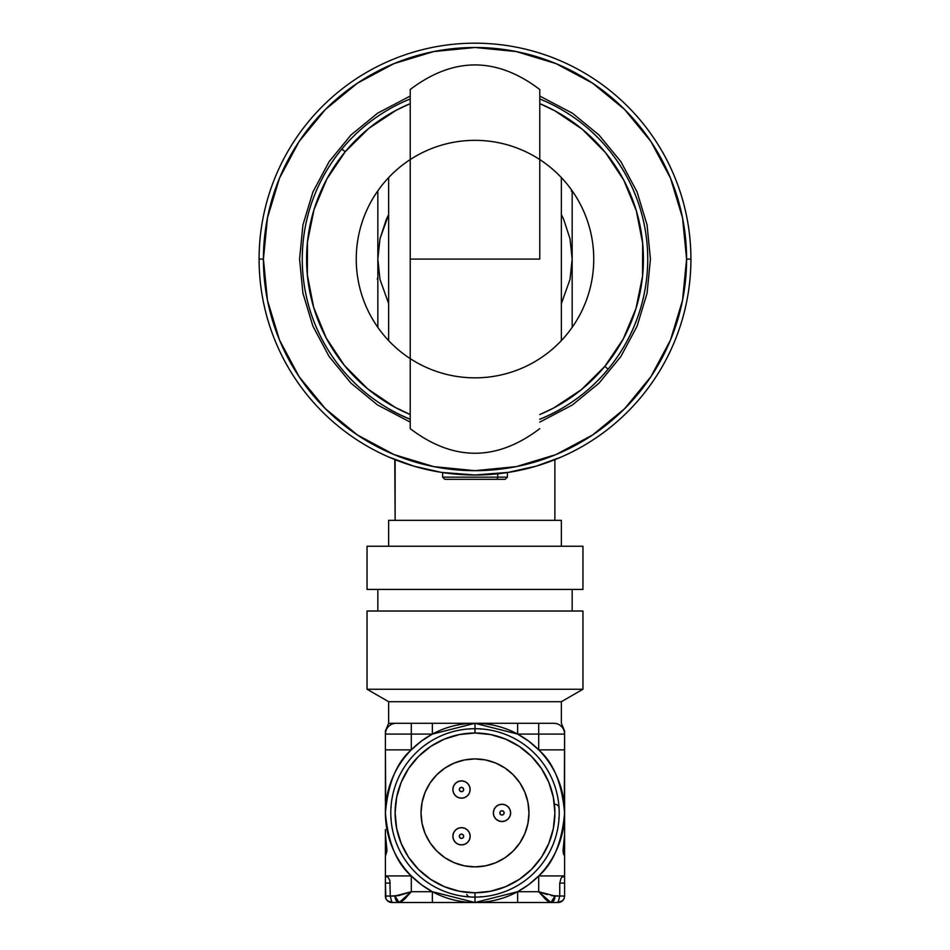 <?xml version="1.0" encoding="UTF-8"?>
<svg xmlns="http://www.w3.org/2000/svg" width="950" height="950" viewBox="0 0 950 950"><rect width="100%" height="100%" fill="white"/><g stroke="black" fill="none" stroke-linecap="round" stroke-linejoin="round"><path stroke-width="1.43" d="M341.881 149.031L345.206 151.786A168.411 168.411 0 0 1 410.222 103.633L396.15 110.283L368.636 128.523L345.206 151.786L326.764 179.17L314.022 209.618L307.468 241.977L307.349 274.989L313.666 307.396L326.194 337.939L344.434 365.453L367.697 388.883L395.069 407.324L410.222 414.544A168.411 168.411 0 0 1 345.206 151.786L341.881 149.031A172.722 172.722 0 0 1 410.222 98.966A172.722 172.722 0 0 0 410.222 419.211A172.722 172.722 0 0 1 341.881 149.031M608.119 369.146A172.722 172.722 0 0 0 539.778 98.966A172.722 172.722 0 0 1 539.778 419.211A172.722 172.722 0 0 0 608.119 369.146L604.794 366.403L608.119 369.146M539.778 103.633A168.411 168.411 0 0 1 604.794 366.403L623.236 339.019L635.977 308.56L642.533 276.201L642.651 243.188L636.334 210.793L623.806 180.239L605.566 152.724L582.303 129.295L554.931 110.853L539.778 103.633M539.778 414.544L553.85 407.906L581.364 389.654L604.794 366.403A168.411 168.411 0 0 1 539.778 414.544M462.638 723.294L517.643 723.294L517.643 734.089L517.643 723.294L538.697 723.294L538.697 749.871L528.746 741.202L517.643 734.089L538.697 734.089L538.697 723.294L553.803 723.294A10.794 10.794 0 0 1 564.597 734.089L538.697 734.089L564.597 734.089L564.597 781.589L564.597 749.871L538.697 749.871L564.597 749.871L564.359 788.072L564.597 734.089A10.794 10.794 0 0 0 553.803 723.294L475 723.294L475 728.697A84.206 84.206 0 0 1 559.206 812.903A84.206 84.206 0 0 1 475 897.097L475 902.5A89.597 89.597 0 0 0 517.643 734.089A89.597 89.597 0 0 0 475 723.294L432.357 723.294L432.357 734.089L421.254 741.202L411.303 749.871L385.403 749.871L385.641 788.072L385.403 749.871L385.403 781.589L385.403 749.871L411.303 749.871L411.303 734.089L385.403 734.089L385.403 749.871L385.403 734.089L432.357 734.089L475 723.294L411.303 723.294L411.303 734.089L432.357 734.089L432.357 723.294L396.197 723.294A10.794 10.794 0 0 0 385.403 734.089A10.794 10.794 0 0 1 396.197 723.294L388.633 723.294L388.633 701.706L367.044 689.237L367.044 611.028L582.956 611.028L582.956 689.237L561.367 701.706L561.367 723.294L561.367 701.706L582.956 689.237L582.956 611.028L367.044 611.028L367.044 689.237L582.956 689.237L367.044 689.237L388.633 701.706L561.367 701.706L388.633 701.706L388.633 723.294L411.303 723.294L411.303 749.871A89.597 89.597 0 0 0 385.403 812.903C388.027 783.441 396.661 762.434 411.303 749.871A89.597 89.597 0 0 1 475 723.294L517.643 734.089L538.697 734.089L538.697 749.871C553.339 762.434 561.972 783.441 564.597 812.903C561.972 842.353 553.339 863.36 538.697 875.924L564.597 875.924L564.597 855L563.671 854.513L563.029 851.022L563.219 848.528L564.597 848.528L564.169 855M377.839 611.028L377.839 589.428L377.839 611.028M572.161 589.428L572.161 611.028L572.161 589.428M367.044 589.428L367.044 546.25L582.956 546.25L582.956 589.428L582.956 546.25L367.044 546.25L367.044 589.428L582.956 589.428L367.044 589.428M479.548 728.816L480.949 729.137M559.051 807.916L559.087 808.343A4.322 4.322 -93.1 0 0 558.766 806.942L559.087 808.343M559.051 817.891L558.766 818.852M475 733.008A79.883 79.883 0 0 1 554.883 812.903A79.883 79.883 0 0 1 475 892.786L475 897.097A84.206 84.206 0 0 0 559.206 812.903A84.206 84.206 0 0 0 475 728.697L475 733.008L490.58 734.552L505.566 739.088L519.377 746.474L531.489 756.414L541.429 768.514L548.803 782.325L553.351 797.311L554.883 812.903L553.351 828.483L548.803 843.469L541.429 857.28L531.489 869.381L519.377 879.32L505.566 886.706L490.58 891.254L475 892.786L459.42 891.254L444.434 886.706L430.623 879.32L418.511 869.381L408.571 857.28L401.197 843.469L396.649 828.483L395.117 812.903L396.649 797.311L401.197 782.325L408.571 768.514L418.511 756.414L430.623 746.474L444.434 739.088L459.42 734.552L475 733.008L475 728.697A84.206 84.206 0 0 0 390.794 812.903A84.206 84.206 0 0 0 475 897.097L475 892.786A79.883 79.883 0 0 1 395.117 812.903A79.883 79.883 0 0 1 475 733.008M475 758.919A53.972 53.972 0 0 1 528.972 812.903A53.972 53.972 0 0 1 475 866.875L485.533 865.842L495.651 862.766L504.984 857.779L513.166 851.069L519.876 842.887L524.863 833.554L527.939 823.424L528.972 812.903L527.939 802.37L524.863 792.241L519.876 782.907L513.166 774.725L504.984 768.016L495.651 763.028L485.533 759.953L475 758.919L464.467 759.953L454.349 763.028L445.016 768.016L436.834 774.725L430.124 782.907L425.137 792.241L422.061 802.37L421.028 812.903L422.061 823.424L425.137 833.554L430.124 842.887L436.834 851.069L445.016 857.779L454.349 862.766L464.467 865.842L475 866.875A53.972 53.972 0 0 1 421.028 812.903A53.972 53.972 0 0 1 475 758.919L467.958 759.383M461.51 827.64A8.633 8.633 0 0 1 470.143 836.273A8.633 8.633 0 0 1 461.51 844.906L464.811 844.253L467.614 842.377L469.49 839.574L470.143 836.273L469.49 832.96L467.614 830.169L464.811 828.293L461.51 827.64L458.197 828.293L455.394 830.169L453.53 832.96L452.865 836.273L453.53 839.574L455.394 842.377L458.197 844.253L461.51 844.906A8.633 8.633 0 0 1 452.865 836.273A8.633 8.633 0 0 1 461.51 827.64M461.51 838.434A2.161 2.161 0 0 0 463.659 836.273A2.161 2.161 0 0 0 461.51 834.112A2.161 2.161 0 0 1 463.659 836.273A2.161 2.161 0 0 1 461.51 838.434A2.161 2.161 0 0 1 459.349 836.273A2.161 2.161 0 0 1 461.51 834.112A2.161 2.161 0 0 0 459.349 836.273A2.161 2.161 0 0 0 461.51 838.434L459.978 837.793L459.349 836.273L459.978 834.741L461.51 834.112L463.03 834.741L463.659 836.273L463.03 837.793L461.51 838.434M501.992 804.258A8.633 8.633 0 0 1 510.625 812.903A8.633 8.633 0 0 1 501.992 821.536L505.293 820.871L508.096 819.007L509.972 816.204L510.625 812.903L509.972 809.59L508.096 806.788L505.293 804.923L501.992 804.258L498.679 804.923L495.876 806.788L494.012 809.59L493.347 812.903L494.012 816.204L495.876 819.007L498.679 820.871L501.992 821.536A8.633 8.633 0 0 1 493.347 812.903A8.633 8.633 0 0 1 501.992 804.258M501.992 815.053A2.161 2.161 0 0 0 504.153 812.903A2.161 2.161 0 0 0 501.992 810.742A2.161 2.161 0 0 1 504.153 812.903A2.161 2.161 0 0 1 501.992 815.053A2.161 2.161 0 0 1 499.831 812.903A2.161 2.161 0 0 1 501.992 810.742A2.161 2.161 0 0 0 499.831 812.903A2.161 2.161 0 0 0 501.992 815.053L500.46 814.423L499.831 812.903L500.46 811.371L501.992 810.742L503.512 811.371L504.153 812.903L503.512 814.423L501.992 815.053M461.51 780.888A8.633 8.633 0 0 1 470.143 789.521A8.633 8.633 0 0 1 461.51 798.166L464.811 797.501L467.614 795.637L469.49 792.834L470.143 789.521L469.49 786.22L467.614 783.418L464.811 781.541L461.51 780.888L458.197 781.541L455.394 783.418L453.53 786.22L452.865 789.521L453.53 792.834L455.394 795.637L458.197 797.501L461.51 798.166A8.633 8.633 0 0 1 452.865 789.521A8.633 8.633 0 0 1 461.51 780.888M461.51 791.682A2.161 2.161 0 0 0 463.659 789.521A2.161 2.161 0 0 0 461.51 787.36A2.161 2.161 0 0 1 463.659 789.521A2.161 2.161 0 0 1 461.51 791.682A2.161 2.161 0 0 1 459.349 789.521A2.161 2.161 0 0 1 461.51 787.36A2.161 2.161 0 0 0 459.349 789.521A2.161 2.161 0 0 0 461.51 791.682L459.978 791.053L459.349 789.521L459.978 788.001L461.51 787.36L463.03 788.001L463.659 789.521L463.03 791.053L461.51 791.682M396.114 825.526L397.242 831.226M406.553 854.086L409.129 858.099M442.652 885.946L447.866 888.036M391.234 818.852L390.925 817.653M395.58 821.536A79.883 79.883 0 0 0 466.367 892.311M470.452 896.978L469.051 896.658A4.322 4.322 90 0 0 470.452 896.978L470.012 896.954M467.768 895.862A4.322 4.322 90 0 1 466.735 894.413M462.365 734.018L456.665 735.146M433.817 744.444L429.804 747.033M401.957 780.544L399.867 785.757M469.051 729.137L470.452 728.816M466.367 733.483A79.883 79.883 0 0 0 395.58 804.258M390.949 807.916L391.234 806.942M554.764 804.258A4.322 4.322 -93.1 0 1 557.959 805.671M553.886 800.268L552.758 794.568M543.447 771.709L540.871 767.695M507.348 739.86L502.134 737.758M487.635 891.777L493.335 890.649M516.183 881.351L520.196 878.762M548.043 845.251L550.133 840.038M480.949 896.658L479.548 896.978M469.49 832.96L470.143 836.273L469.49 839.574L467.614 842.377M494.808 817.701L494.012 816.204M494.012 809.59L495.876 806.788M509.972 809.59L510.625 812.903L509.972 816.204M467.614 783.418L469.49 786.22L470.143 789.521L469.49 792.834M475 866.875L482.042 866.412M495.651 862.766L504.984 857.779M519.876 842.887L524.863 833.554M528.972 812.903L528.521 805.849M524.863 792.241L519.876 782.907M504.984 768.016L495.651 763.028M454.349 763.028L445.016 768.016M430.124 782.907L425.137 792.241M421.028 812.903L421.479 819.945M425.137 833.554L430.124 842.887M445.016 857.779L454.349 862.766M386.876 876.589L385.403 876.589L387.885 877.064L389.88 880.472L390.26 896.028L398.774 895.589L411.303 891.706L404.676 899.08L399.095 902.5L475 902.5L432.357 891.706L432.357 902.5L475 902.5L475 897.097A84.206 84.206 0 0 1 390.794 812.903A84.206 84.206 0 0 1 475 728.697L475 723.294M564.597 876.589L564.597 883.072L559.74 883.072L561.023 878.406L562.115 877.064L564.597 876.589L564.597 875.924L564.597 876.589L563.124 876.589M564.597 782.087L564.597 835.572L564.359 788.072M563.219 848.528L564.478 835.572M385.403 807.5L385.403 812.903A89.597 89.597 0 0 0 411.303 875.924C396.661 863.36 388.027 842.353 385.403 812.903L385.641 788.072M385.403 855L385.403 875.924L411.303 875.924L385.403 875.924L385.403 848.528L386.781 848.528L386.971 851.022L385.831 855M385.522 835.572L386.781 848.528M385.403 876.589L385.403 896.028L390.26 896.028L391.875 902.5L399.095 902.5L411.303 891.706L411.303 875.924L421.254 884.592L432.357 891.706L411.303 891.706L411.303 875.924A89.597 89.597 0 0 0 432.357 891.706L411.303 891.706L395.022 896.028L399.095 902.5A6.472 4.073 -90 0 1 395.022 896.028L385.403 896.028A6.472 6.472 0 0 0 391.875 902.5L391.875 902.5A6.472 6.472 0 0 1 385.89 898.498L385.403 883.072L390.26 883.072M391.875 901.502L391.875 902.5L432.357 902.5L432.357 891.706A89.597 89.597 0 0 0 475 902.5L550.905 902.5L545.324 899.08L548.316 901.55M391.875 902.5L387.291 900.6L385.89 898.498M385.403 731.476L385.403 734.089L385.403 731.001L388.633 723.294M385.403 782.087L385.403 801.028M385.403 829.587L385.403 854.501M385.403 877.087L385.403 896.028M385.403 848.528L385.403 835.572L385.403 848.528M564.597 733.59L564.597 731.001L561.367 723.294M564.597 829.587L564.597 854.501M564.597 877.087L564.597 896.028L559.74 896.028L564.597 896.028L564.11 898.498A6.472 6.472 0 0 1 558.125 902.5A6.472 6.472 0 0 0 564.597 896.028L564.597 883.072L564.597 896.028M547.188 894.556L542.984 893.202L547.188 894.556M564.11 898.498L562.709 900.6L558.125 902.5L559.74 896.028L551.226 895.589L554.978 896.028L538.697 891.706L517.643 891.706L528.746 884.592L538.697 875.924L538.697 891.706L517.643 891.706L517.643 902.5L550.905 902.5L554.978 896.028L559.74 896.028L559.74 883.072M407.016 893.202L395.022 896.028M401.684 901.55L404.676 899.08M564.597 731.453L564.597 733.091M564.597 801.028L564.597 805.6L564.597 801.028M564.597 855L564.597 875.924L538.697 875.924L538.697 891.706L550.905 902.5L558.125 902.5L558.125 901.502M545.324 899.08L538.697 891.706L542.984 893.202M554.978 896.028A6.472 4.073 90 0 1 550.905 902.5L558.125 902.5M517.643 891.706L475 902.5L517.643 902.5L517.643 891.706M386.306 219.426L388.633 214.581L379.976 238.806L386.306 219.426M388.633 183.789L388.633 177.591A118.75 118.75 0 0 0 377.839 190.819L377.839 259.089L379.976 279.371L388.633 303.596L379.976 279.371L377.839 259.089L379.976 238.806L377.839 259.089L377.839 190.819A118.75 118.75 0 0 1 410.222 159.564A118.75 118.75 0 0 0 388.633 177.591L388.633 340.599A118.75 118.75 0 0 1 377.839 327.37L377.839 259.089L377.839 327.37A118.75 118.75 0 0 1 464.455 140.814A118.75 118.75 0 0 1 582.706 309.094A118.75 118.75 0 0 1 377.839 327.37A118.75 118.75 0 0 0 388.633 340.599L388.633 334.388M570.024 238.806L572.161 259.089L572.161 327.37A118.75 118.75 0 0 1 539.778 358.625A118.75 118.75 0 0 0 561.367 340.599L561.367 177.591A118.75 118.75 0 0 1 572.161 190.819L572.161 259.089L570.024 279.371L561.367 303.608L570.024 279.371L572.161 259.089L572.161 190.819A118.75 118.75 0 0 1 485.545 377.376A118.75 118.75 0 0 1 367.294 209.083A118.75 118.75 0 0 1 572.161 190.819A118.75 118.75 0 0 0 539.778 159.564A118.75 118.75 0 0 1 561.367 177.591L561.367 340.599A118.75 118.75 0 0 0 572.161 327.37L572.161 259.089L570.024 238.806L563.694 219.426L570.024 238.806M561.367 214.581L563.694 219.426L561.367 214.581M410.222 428.652L410.222 89.526L410.222 259.089L539.778 259.089L539.778 89.514L539.778 259.089L410.222 259.089L410.222 428.664C453.411 461.439 496.589 461.439 539.778 428.664L539.778 428.652M571.294 191.092L572.161 190.819M410.222 358.625A118.75 118.75 0 0 1 388.633 340.599A118.75 118.75 0 0 0 410.222 358.625M388.633 315.222L388.633 202.956M388.633 177.591L388.633 340.599M377.839 277.483L377.304 279.098L377.839 277.483M377.839 279.704L377.304 279.098M572.161 238.474L572.161 240.694M509.046 472.304L475 475L441.714 472.423M690.911 259.089A215.911 215.911 0 0 1 475 475A215.911 215.911 0 0 1 259.089 259.089A215.911 215.911 0 0 0 475 475A215.911 215.911 0 0 0 690.911 259.089L686.589 259.089A211.589 211.589 0 0 1 475 470.678A211.589 211.589 0 0 1 263.411 259.089L259.089 259.089L263.411 259.089L267.473 300.366L279.514 340.064L299.072 376.639L325.387 408.714L357.449 435.017L394.024 454.575L433.723 466.616L475 470.678L516.278 466.616L555.976 454.575L592.551 435.017L624.613 408.714L650.928 376.639L670.486 340.064L682.528 300.366L686.589 259.089L682.528 217.811L670.486 178.113L650.928 141.538L624.613 109.476L592.551 83.161L555.976 63.603L516.278 51.561L475 47.5L433.723 51.561L394.024 63.603L357.449 83.161L325.387 109.476L299.072 141.538L279.514 178.113L267.473 217.811L263.411 259.089A211.589 211.589 0 0 1 475 47.5A211.589 211.589 0 0 1 686.589 259.089L690.911 259.089A215.911 215.911 0 0 0 475 43.178A215.911 215.911 0 0 0 259.089 259.089A215.911 215.911 0 0 1 475 43.178A215.911 215.911 0 0 1 690.911 259.089M388.633 456.974L413.903 466.177L440.954 472.293M445.039 479.322L496.197 479.322A2.161 1.52 -90 0 0 497.717 477.161L507.383 477.161L507.383 472.554L536.109 466.177L561.367 456.974M489.06 474.537L501.196 473.409M448.816 473.409L460.928 474.537M395.117 459.681L395.117 520.339L394.796 459.551M539.778 96.057L572.458 113.228L599.046 135.042L620.861 161.631L637.07 191.959L647.057 224.865L650.429 259.089L647.057 293.312L637.07 326.218L620.861 356.547L599.046 383.135L572.458 404.949L539.778 422.121M410.222 422.121L377.542 404.949L350.954 383.135L329.139 356.547L312.93 326.218L302.943 293.312L299.571 259.089L302.943 224.865L312.93 191.959L329.139 161.631L350.954 135.042L377.542 113.228L410.222 96.057M388.633 520.339L388.633 546.25L388.633 520.339L561.367 520.339L388.633 520.339M561.367 546.25L561.367 520.339L561.367 546.25M554.883 520.339L554.883 459.681L554.883 520.339M561.414 408.773A172.841 172.841 0 0 1 539.778 419.33M410.222 419.33A172.841 172.841 0 0 1 388.586 408.773M507.098 477.161L497.717 477.161L497.717 473.801L497.717 477.161A2.161 1.52 90 0 1 496.197 479.322L444.778 479.322L442.617 477.161L497.717 477.161L442.902 477.161M497.931 479.322L504.961 479.322M452.069 479.322L450.003 479.322M496.197 479.322L505.222 479.322L507.383 477.161M410.222 89.514C453.411 56.739 496.589 56.739 539.778 89.514M442.617 477.161L442.617 472.554"/></g></svg>
